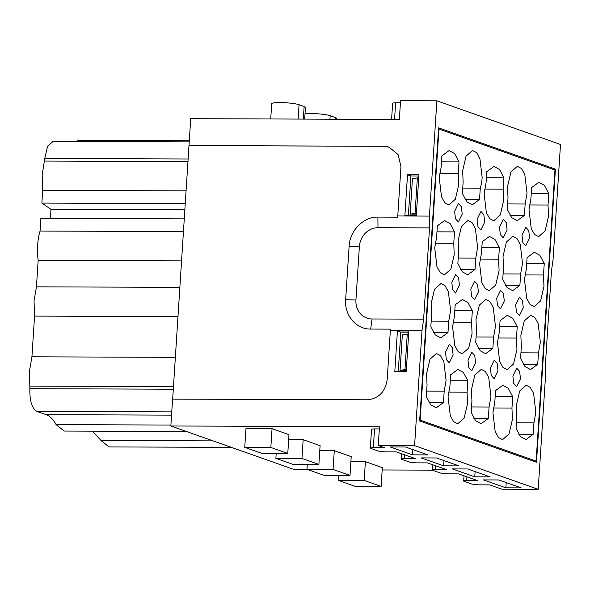 <?xml version="1.0" encoding="UTF-8"?>
<svg xmlns="http://www.w3.org/2000/svg" width="590" height="590" viewBox="0 0 590 590"><rect width="100%" height="100%" fill="white"/><g stroke="black" fill="none" stroke-linecap="round" stroke-linejoin="round"><path stroke-width="0.89" d="M480.275 188.144L479.537 199.538L472.302 204.811L466.808 201.824L462.39 193.476L463.128 182.089L462.678 170.621L466.041 156.203L472.501 150.48L476.595 152.626L479.928 158.658L482.155 177.494A23.578 9.853 -89.8 0 1 480.275 188.144L462.744 188.085M419.697 420.117L420.132 420.117L438.953 129.04L554.954 170.016L536.126 461.092L533.161 461.085M420.132 420.117L536.126 461.092M520.483 378.736L516.641 386.612L513.735 383.412L512.865 376.044L516.707 368.16L519.613 371.361L520.483 378.736M497.99 370.786L494.147 378.669L491.241 375.469L490.371 368.094L494.214 360.217L497.119 363.418L497.99 370.786M504.295 300.989L500.453 308.865L497.547 305.664L496.677 298.297L500.519 290.413L503.425 293.614L504.295 300.989M523.278 307.692L519.436 315.576L516.53 312.368L515.66 305.001L519.502 297.117L522.408 300.325L523.278 307.692M507.098 229.945L503.255 237.829L500.35 234.621L499.479 227.253L503.322 219.369L506.227 222.578L507.098 229.945M529.591 237.888L525.749 245.772L522.843 242.571L521.973 235.196L525.815 227.32L528.721 230.52L529.591 237.888M478.409 291.836L474.559 299.72L471.661 296.519L470.783 289.144L474.633 281.268L477.531 284.469L478.409 291.836M459.426 285.132L455.576 293.016L452.678 289.815L451.8 282.44L455.65 274.564L458.548 277.765L459.426 285.132M453.113 354.937L449.27 362.813L446.365 359.612L445.494 352.245L449.337 344.361L452.242 347.562L453.113 354.937M484.715 222.039L480.872 229.916L477.966 226.715L477.096 219.347L480.939 211.463L483.844 214.672L484.715 222.039M475.606 362.88L471.764 370.763L468.858 367.555L467.988 360.188L471.83 352.311L474.736 355.512L475.606 362.88M462.221 214.096L458.378 221.973L455.473 218.772L454.602 211.404L458.445 203.52L461.351 206.721L462.221 214.096M507.267 209.332L508.005 197.945L507.555 186.47L510.911 172.051L517.378 166.328L521.464 168.482L524.798 174.507L527.032 193.35L525.152 204L524.414 215.387L517.179 220.667L511.685 217.681L507.267 209.332M457.87 263.457L458.607 252.07L458.157 240.595L461.513 226.177L467.981 220.461L472.066 222.607L475.4 228.64L477.627 247.476L475.747 258.125L475.016 269.512L467.781 274.793L462.28 271.806L457.87 263.457M502.739 279.313L503.476 267.919L503.027 256.451L506.39 242.033L512.85 236.31L516.943 238.463L520.277 244.489L522.504 263.332L520.623 273.981L519.886 285.368L512.651 290.641L507.157 287.655L502.739 279.313M430.84 326.528L431.578 315.134L431.128 303.666L434.483 289.248L440.951 283.524L445.037 285.678L448.371 291.703L450.598 310.546L448.725 321.196L447.987 332.583L440.752 337.856L435.25 334.869L430.84 326.528M475.717 342.377L476.447 330.99L476.005 319.514L479.36 305.096L485.821 299.381L489.914 301.527L493.247 307.56L495.475 326.395L493.594 337.045L492.856 348.432L485.622 353.712L480.127 350.726L475.717 342.377M520.587 358.233L521.324 346.839L520.874 335.371L524.237 320.953L530.698 315.23L534.791 317.383L538.124 323.409L540.351 342.252L538.471 352.901L537.733 364.288L530.499 369.561L525.004 366.574L520.587 358.233M471.189 412.358L471.926 400.971L471.476 389.496L474.832 375.078L481.3 369.355L485.386 371.508L488.719 377.534L490.946 396.377L489.073 407.026L488.336 418.413L481.101 423.694L475.599 420.707L471.189 412.358M516.066 428.207L516.803 416.82L516.353 405.352L519.709 390.934L526.169 385.211L530.263 387.357L533.596 393.39L535.823 412.226L533.943 422.875L533.205 434.27L525.978 439.543L520.476 436.556L516.066 428.207M426.312 396.502L427.049 385.115L426.6 373.647L429.955 359.229L436.423 353.506L440.516 355.652L443.85 361.685L446.077 380.521L444.196 391.17L443.459 402.564L436.224 407.838L430.729 404.851L426.312 396.502M450.672 374.746L457.906 369.465L463.401 372.46L467.818 380.801L467.081 392.188L467.531 403.663L464.168 418.081L457.707 423.804L453.614 421.651L450.281 415.625L448.053 396.782L449.934 386.133L450.672 374.746M495.548 390.602L502.783 385.322L508.278 388.309L512.688 396.657L511.958 408.044L512.4 419.52L509.045 433.938L502.584 439.653L498.491 437.507L495.158 431.474L492.93 412.639L494.811 401.989L495.548 390.602M455.192 304.764L462.427 299.491L467.929 302.478L472.339 310.827L471.602 322.214L472.052 333.682L468.696 348.1L462.228 353.823L458.142 351.677L454.809 345.644L452.582 326.801L454.462 316.151L455.192 304.764M500.069 320.621L507.304 315.34L512.806 318.327L517.216 326.676L516.479 338.063L516.928 349.538L513.573 363.956L507.105 369.672L503.019 367.526L499.686 361.493L497.459 342.657L499.332 332.008L500.069 320.621M437.352 225.845L444.587 220.572L450.082 223.558L454.492 231.907L453.762 243.294L454.204 254.762L450.849 269.18L444.388 274.903L440.295 272.757L436.961 266.724L434.734 247.881L436.615 237.232L437.352 225.845M482.222 241.701L489.457 236.42L494.958 239.407L499.369 247.756L498.631 259.143L499.081 270.618L495.725 285.036L489.257 290.752L485.172 288.606L481.838 282.573L479.611 263.737L481.484 253.088L482.222 241.701M527.099 257.55L534.334 252.277L539.828 255.264L544.246 263.612L543.508 274.999L543.958 286.467L540.602 300.885L534.134 306.608L530.049 304.462L526.715 298.429L524.481 279.586L526.361 268.937L527.099 257.55M486.75 171.72L493.985 166.439L499.479 169.433L503.897 177.774L503.159 189.169L503.609 200.637L500.254 215.055L493.786 220.778L489.693 218.625L486.359 212.599L484.132 193.756L486.013 183.107L486.75 171.72M531.627 187.576L538.862 182.295L544.356 185.282L548.774 193.631L548.036 205.018L548.486 216.493L545.123 230.911L538.663 236.627L534.57 234.481L531.236 228.448L529.009 209.612L530.889 198.963L531.627 187.576M441.873 155.871L449.108 150.59L454.61 153.577L459.02 161.925L458.283 173.312L458.732 184.788L455.377 199.206L448.909 204.922L444.823 202.776L441.49 196.743L439.262 177.907L441.136 167.258L441.873 155.871M465.112 199.479L479.537 199.538M438.953 129.04L438.525 129.04M406.296 370.358L400.064 370.336L402.358 334.84L408.649 333.969M416.4 214.17L410.161 214.148L412.454 178.652L418.752 177.789M525.152 204L507.614 203.934M509.981 215.335L524.414 215.387M475.747 258.125L458.216 258.059M460.584 269.46L475.016 269.512M520.623 273.981L503.093 273.915M505.46 285.317L519.886 285.368M448.725 321.196L431.187 321.13M433.554 332.531L447.987 332.583M493.594 337.045L476.064 336.979M478.431 348.38L492.856 348.432M538.471 352.901L520.941 352.835M523.3 364.237L537.733 364.288M489.073 407.026L471.535 406.96M473.903 418.362L488.336 418.413M533.943 422.875L516.412 422.816M518.78 434.211L533.205 434.27M444.196 391.17L426.666 391.111M429.026 402.505L443.459 402.564M450.281 380.742L467.818 380.801M448.562 392.121L467.081 392.188M495.158 396.591L512.688 396.657M493.439 407.978L511.958 408.044M454.809 310.76L472.339 310.827M453.091 322.14L471.602 322.214M499.686 326.609L517.216 326.676M497.96 337.996L516.479 338.063M436.961 231.841L454.492 231.907M435.243 243.22L453.762 243.294M481.838 247.689L499.369 247.756M480.12 259.076L498.631 259.143M526.715 263.546L544.246 263.612M524.989 274.925L543.508 274.999M486.359 177.715L503.897 177.774M484.641 189.095L503.159 189.169M531.236 193.564L548.774 193.631M529.518 204.951L548.036 205.018M441.49 161.859L459.02 161.925M439.764 173.246L458.283 173.312M406.355 369.465L400.064 370.336M404.969 369.465L407.27 333.969M410.161 214.148L416.452 213.285M415.072 213.278L417.366 177.782M181.609 260.846L38.166 260.323A32.295 13.496 -89.8 0 1 37.635 245.16A32.295 13.496 -89.8 0 1 40.061 231.051L40.887 218.3L184.331 218.831M188.984 145.553L383.64 146.276L389.157 147.227L398.117 154.609L400.957 166.623L397.763 215.969L429.432 216.088L436.88 100.816L400.558 100.684L399.349 119.446L190.718 118.678L172.671 399.106M170.849 425.98L379.473 426.747L378.264 445.509L414.586 445.642L422.034 330.378L390.374 330.26L387.18 379.606C385.277 391.922 378.632 398.663 367.238 399.821L172.582 399.106L170.849 425.98L294.462 469.647L308.024 469.699M183.505 231.575L40.061 231.051M213.071 440.892L101.001 440.479L109.047 446.918L231.398 447.368M101.001 440.479L92.512 431.165M170.908 425.051L56.124 424.63L64.17 431.061L186.521 431.511M56.124 424.63C53.152 419.32 49.833 416.002 46.16 414.667L171.55 415.131M173.312 389.216L29.869 388.685C29.581 400.868 31.904 408.435 36.846 411.377L46.16 414.667M29.869 388.685L29.5 370.918L31.926 356.81L34.559 316.1L34.028 300.944L36.455 286.829L38.166 260.323M50.408 218.337L50.991 209.317L41.868 203.085L42.694 190.341L42.156 175.178L44.752 158.459L47.598 146.239L53.085 141.386L189.22 141.888M189.294 140.722L79.031 140.309L75.424 141.475M179.898 287.36L36.455 286.829M389.194 147.234A20.503 18.43 -70.5 0 0 383.721 146.305L189.066 145.583M390.374 330.26L390.528 329.139L370.653 329.065C356.264 329.412 344.28 315.333 345.659 299.691L349.118 246.259C349.759 230.609 363.558 216.626 377.895 217.083L397.771 217.157L397.763 215.969M404.902 215.335L407.528 174.765L418.944 174.81L416.319 215.372L404.902 215.335M436.88 100.816L560.5 144.491L553.044 259.762L551.458 270.965L545.551 362.238L545.654 374.045L538.198 489.317L501.876 489.184L489.707 484.884L478.527 484.84L471.757 484.073L463.681 481.071L464.02 475.805M432.595 470.156L382.18 469.972M374.539 428.915A5.126 0.671 -176.3 0 0 371.545 429.328L370.328 448.09L370.786 448.407C369.775 447.95 370.623 447.707 373.33 447.677L374.539 428.915L379.333 428.93M350.895 461.609L365.394 461.66L382.327 467.641L381.118 486.403L355.04 486.308L338.107 480.326L338.424 475.37M319.78 450.613L334.279 450.664L351.212 456.653L350.003 475.415L323.925 475.319L306.992 469.33L333.07 469.426L350.003 475.415M288.665 439.624L303.164 439.675L320.097 445.656L318.888 464.419L292.81 464.323L275.877 458.342L301.955 458.437L318.888 464.419M245.971 428.583L272.049 428.679L288.982 434.668L287.773 453.43L261.695 453.334L244.754 447.353L245.971 428.583M397.424 330.953L408.841 330.99L406.215 371.56L394.806 371.516L397.424 330.953L400.817 332.148L408.767 332.177M178.003 316.631L34.559 316.1M175.37 357.341L31.926 356.81M173.482 386.612L30.038 386.081M188.033 161.601L44.589 161.07M186.138 190.872L42.694 190.341M41.868 203.085L185.312 203.616M184.913 209.811L50.991 209.317M429.432 216.088L429.535 227.895L377.983 227.703A19.123 17.199 -70.5 0 0 359.384 246.561L355.932 299.993A19.123 17.199 -70.5 0 0 372.084 318.976L423.627 319.168L422.034 330.378M429.535 227.895L423.627 319.168M414.586 445.642L538.198 489.317M438.599 127.875L555.441 169.153L536.487 462.258L419.645 420.98L438.599 127.875M391.583 119.416L392.63 103.265A5.126 0.671 3.7 0 1 395.625 102.852L400.418 102.867M408.369 215.343L410.913 175.96L418.863 175.99M407.528 174.765L410.913 175.96M305.008 113.885A14.352 1.881 3.7 0 1 318.091 113.833A14.352 1.881 3.7 0 1 330.179 115.706L335.26 117.499A14.352 1.881 3.7 0 1 336.543 118.376L336.484 119.217M270.714 118.974L271.702 103.737A14.352 1.881 3.7 0 1 283.053 102.63A14.352 1.881 3.7 0 1 299.064 104.71L304.145 106.51A14.352 1.881 3.7 0 1 305.428 107.387L304.669 119.099M378.264 445.509L384.503 447.714L373.33 447.677M370.786 448.407L378.411 451.099L385.182 451.866L396.362 451.903L415.618 458.71L404.445 458.666L404.688 454.846M404.445 458.666C401.738 458.703 400.89 458.946 401.901 459.396L401.443 459.086L401.783 453.821M401.901 459.396L409.526 462.088L416.297 462.855L427.477 462.899L446.733 469.699L435.56 469.662L435.811 465.842M435.56 469.662C432.853 469.692 432.005 469.935 433.023 470.392L432.559 470.075L432.905 464.817M433.023 470.392L440.642 473.084L447.412 473.851L458.592 473.888L477.856 480.695L466.675 480.651L466.926 476.831M464.138 481.381C463.128 480.931 463.969 480.688 466.675 480.651M498.808 479.958L521.243 487.886L505.881 487.827L483.439 479.899L498.808 479.958M452.324 468.91L467.693 468.962L490.128 476.89L474.766 476.838L452.324 468.91M421.208 457.914L436.578 457.973L459.013 465.901L443.643 465.842L421.208 457.914M405.463 446.984L427.898 454.905L412.528 454.853L390.093 446.925L405.463 446.984M338.107 480.326L364.185 480.422L381.118 486.403M365.394 461.66L364.185 480.422M334.279 450.664L333.07 469.426M307.309 464.374L306.992 469.33M303.164 439.675L301.955 458.437M276.194 453.386L275.877 458.342M244.754 447.353L270.832 447.449L287.773 453.43M272.049 428.679L270.832 447.449M398.265 371.53L400.817 332.148M555.441 169.153L552.476 169.146M506.22 482.576L505.881 487.827M475.105 471.58L474.766 476.838M443.982 460.591L443.643 465.842M412.867 449.595L412.528 454.853M171.756 411.879L36.846 411.377M188.203 158.99L44.752 158.459M372.084 318.976L370.653 329.065M355.932 299.993L345.659 299.691M359.384 246.561L349.118 246.259M377.983 227.703L377.895 217.083M394.555 119.431L395.625 102.852M335.15 119.209L335.26 117.499M329.95 119.195L330.179 115.706M298.134 119.077L299.064 104.71M303.326 119.091L304.145 106.51"/></g></svg>
